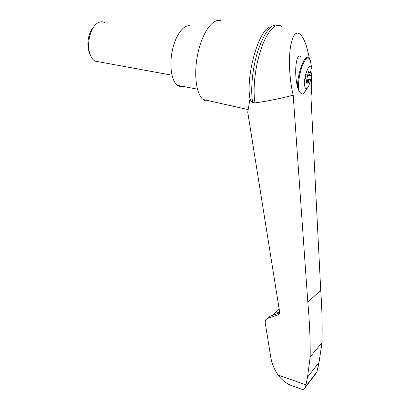 <?xml version="1.0" encoding="UTF-8"?>
<svg xmlns="http://www.w3.org/2000/svg" width="410" height="410" viewBox="0 0 410 410"><rect width="100%" height="100%" fill="white"/><g stroke="black" fill="none" stroke-linecap="round" stroke-linejoin="round"><path stroke-width="0.61" d="M309.386 58.604C307.239 46.924 304.374 38.971 300.791 34.753C295.979 30.325 292.468 34.865 290.26 48.385C288.491 61.551 289.737 81.175 293.201 95.181L307.802 302.067C309.514 320.548 310.314 338.793 310.206 356.808L307.531 377.118L305.65 386.502L316.961 371.696L319.036 362.45L321.978 342.791C322.419 325.432 322.004 307.951 320.728 290.347L310.975 97.052C311.651 91.102 311.82 84.511 311.472 77.28M281.511 26.527C276.176 21.827 267.607 30.417 261.395 48.098C255.163 65.728 252.539 89.334 255.04 102.884C267.566 101.162 280.286 98.595 293.201 95.181M295.953 387.168L290.844 385.349C285.811 383.181 281.562 379.737 278.093 375.027C274.162 369.241 271.676 363.07 270.646 356.505L265.162 322.455L265.639 319.841L267.412 318.442L277.755 314.993L279.231 313.793L279.594 311.733L247.742 112.212L249.977 98.938C245.605 75.86 258.572 29.894 270.134 26.901M279.564 312.938L269.539 316.423M311.359 77.89L308.689 86.131L307.603 87.796C304.697 91.384 303.41 83.322 305.635 74.517C308.699 65.082 310.836 63.535 312.046 69.874L311.359 77.89M306.183 83.004L306.48 83.056L306.249 83.21L306.26 82.195L306.9 79.058L304.886 78.669L305.665 74.656L307.669 75.081L308.627 70.976M308.171 72.514L308.955 72.642L308.715 70.992M308.955 72.642L309.073 72.995L309.447 72.754L310.267 71.355M307.941 74.082L309.852 74.405L310.355 71.371M309.852 74.405L309.709 75.512L311.636 75.922L310.877 79.817L308.945 79.448L307.905 83.491L307.556 81.549L306.48 83.056M305.65 74.743L307.669 75.081M305.629 90.846L303.098 93.946C301.642 94.356 300.156 93.096 298.634 90.159L297.619 87.253C293.739 73.164 296.189 51.727 300.914 56.718M220.713 20.715C213.087 17.876 202.571 32.052 198.04 52.639C193.433 73.18 196.062 94.31 203.104 99.492C204.959 100.911 206.963 101.357 209.115 100.839M305.65 386.502L305.419 387.26C304.666 388.9 303.687 389.643 302.483 389.495L300.658 388.844M316.961 371.696L314.285 375.632M272.348 315.362L276.217 312.159L277.462 310.109L279.113 308.73M190.363 25.968C183.972 23.949 175.664 34.794 172.395 50.225C169.058 65.626 171.605 81.513 177.545 85.408C179.119 86.469 180.795 86.787 182.578 86.356M99.225 61.895L95.043 61.131C92.86 59.855 91.169 57.482 89.974 54.007C86.305 43.967 90.497 27.05 97.657 23.027C100.076 21.566 102.392 21.412 104.601 22.581M89.99 54.048L88.996 51.696C86.31 44.203 88.591 31.985 93.603 27.111M304.973 78.223L305.583 77.685L305.886 76.106L305.527 75.373M306.895 79.053L307.638 75.245L305.675 74.835L309.709 75.512M305.675 74.835L306.157 76.152L305.85 77.731L304.948 78.684M306.9 79.099L308.945 79.448M307.638 75.245L311.636 75.922M307.802 302.067L320.728 290.347M277.632 25.241C271.138 23.667 264.64 31.98 258.141 50.174C252.463 67.501 250.274 89.529 252.693 102.438L250.956 101.039L249.977 98.938M252.693 102.438L255.04 102.884M310.206 356.808L321.978 342.791M307.531 377.118L319.036 362.45M277.755 314.993L279.292 313.696M267.412 318.442L270.318 316.043M298.634 90.159C298.044 82.236 299.372 73.815 302.621 64.903C306.075 57.338 308.668 55.996 310.411 60.87L312.046 69.874M297.619 87.253C297.071 73.774 304.938 53.095 308.622 57.933L309.109 58.317M306.009 384.862L278.093 375.027M278.508 309.048L279.169 309.073M276.217 312.159L279.635 312.312M309.704 72.288L310.344 72.396M305.886 76.106L306.157 76.152M305.583 77.685L305.85 77.731M306.747 80.201L308.658 80.529M307.736 82.456L308.366 82.564M306.388 81.662L307.172 81.8M308.479 71.15L308.786 71.202M303.098 93.946L307.603 87.796M203.104 99.492L248.183 109.598M290.844 385.349L302.483 389.495M316.597 372.603L305.419 387.26M197.41 89.16L177.545 85.408M95.043 61.131L171.964 75.194M88.996 51.696L89.974 54.007M309.073 72.995L308.12 72.837M307.408 81.523L306.465 81.359"/></g></svg>
